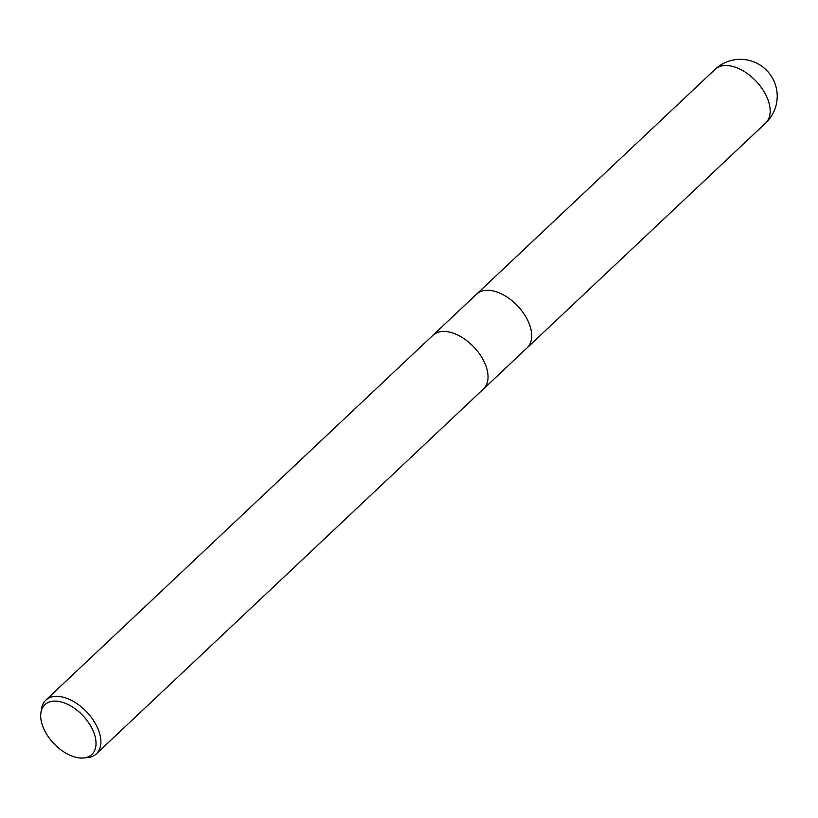 <?xml version="1.0" encoding="UTF-8"?>
<svg xmlns="http://www.w3.org/2000/svg" width="818" height="818" viewBox="0 0 818 818"><rect width="100%" height="100%" fill="white"/><g stroke="black" fill="none" stroke-linecap="round" stroke-linejoin="round"><path stroke-width="1.23" d="M483.499 388.959A36.871 21.718 46.7 0 0 481.638 357.169A36.871 21.718 46.7 0 0 448.755 331.955A36.871 21.718 46.7 0 0 432.926 335.298A36.871 21.718 46.7 0 1 448.755 331.955A36.871 21.718 46.7 0 1 481.638 357.169A36.871 21.718 46.7 0 1 483.499 388.959L96.35 753.859A36.871 21.718 46.7 0 1 87.352 757.642L83.467 757.979A34.203 20.153 46.7 0 1 77.127 757.58A34.203 20.153 46.7 0 1 40.9 712.826A34.203 20.153 46.7 0 1 59.581 701.588A34.203 20.153 46.7 0 1 93.272 731.149A34.203 20.153 46.7 0 1 83.467 757.979M527.191 347.773A36.871 21.718 46.7 0 0 525.33 315.983A36.871 21.718 46.7 0 0 492.456 290.768A36.871 21.718 46.7 0 0 476.618 294.112A36.871 21.718 46.7 0 1 492.456 290.768A36.871 21.718 46.7 0 1 525.33 315.983A36.871 21.718 46.7 0 1 527.201 347.773L483.591 388.877M40.9 712.826L41.473 708.971A36.871 21.718 46.7 0 1 45.777 700.198A36.871 21.718 46.7 0 1 61.606 696.854A36.871 21.718 46.7 0 1 94.489 722.069A36.871 21.718 46.7 0 1 96.35 753.859M730.903 66.013A36.871 21.718 46.7 0 1 763.787 91.238A36.871 21.718 46.7 0 1 765.648 123.017L765.648 123.017A36.871 36.871 0 0 0 747.488 60.021A36.871 36.871 0 0 0 715.075 69.366L715.075 69.366A36.871 21.718 46.7 0 1 730.903 66.013M476.618 294.112L433.019 335.216M432.926 335.298L45.777 700.198M476.71 294.03L715.075 69.366M527.283 347.691L765.648 123.017"/></g></svg>
